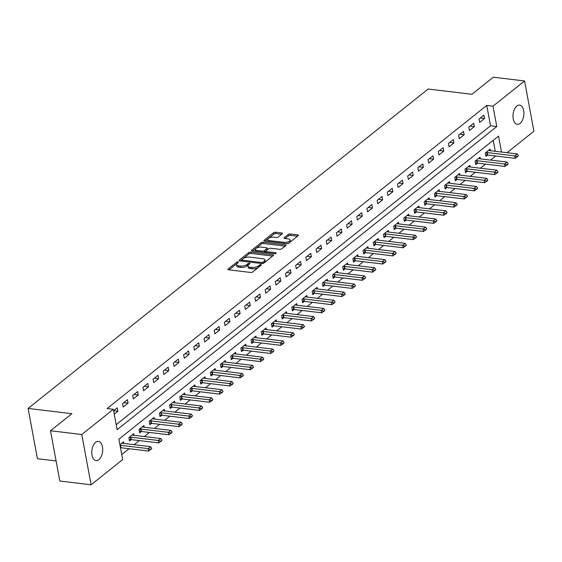<?xml version="1.0" encoding="UTF-8"?>
<svg xmlns="http://www.w3.org/2000/svg" width="562" height="562" viewBox="0 0 562 562"><rect width="100%" height="100%" fill="white"/><g stroke="black" fill="none" stroke-linecap="round" stroke-linejoin="round"><path stroke-width="0.84" d="M238.063 261.899A1.04 0.421 -10.5 0 0 236.644 262.243L228.144 269.022A1.489 0.604 -10.5 0 0 227.912 269.444A1.489 0.604 -10.5 0 0 228.572 269.809L250.68 272.465A1.489 0.604 -10.5 0 0 252.71 271.973L261.204 265.187A1.04 0.421 -10.5 0 0 261.365 264.892A1.04 0.421 -10.5 0 0 260.909 264.639A1.04 0.421 -10.5 0 0 259.482 264.983L258.387 265.861A4.756 1.939 -10.5 0 1 251.895 267.428L250.055 267.21A4.756 1.939 -10.5 0 1 247.94 266.03A4.756 1.939 -10.5 0 1 248.685 264.695L249.781 263.817A1.04 0.421 -10.5 0 0 249.95 263.522A1.04 0.421 -10.5 0 0 249.486 263.269A1.04 0.421 -10.5 0 0 248.067 263.613L246.964 264.491A4.756 1.939 -10.5 0 1 240.48 266.058L238.632 265.84A4.756 1.939 -10.5 0 1 236.518 264.66A4.756 1.939 -10.5 0 1 237.262 263.325L238.365 262.447A1.04 0.421 -10.5 0 0 238.527 262.152A1.04 0.421 -10.5 0 0 238.063 261.899M237.08 263.48A1.04 0.421 -10.5 0 0 236.897 263.599L229.043 269.865M259.883 266.248A1.04 0.421 -10.5 0 0 259.735 266.339L258.639 267.217L258.387 265.861M248.502 264.85A1.04 0.421 -10.5 0 0 248.32 264.969L247.217 265.847L246.964 264.491M520.061 123.415A9.687 5.374 -83.2 0 1 517.293 124.343A9.687 5.374 -83.2 0 1 512.994 116.538A9.687 5.374 -83.2 0 1 516.836 106.021A9.687 5.374 -83.2 0 1 519.597 105.094A9.687 5.374 -83.2 0 1 523.896 112.899A9.687 5.374 -83.2 0 1 520.061 123.415M98.849 459.73A9.687 5.374 -83.2 0 1 96.081 460.65A9.687 5.374 -83.2 0 1 91.782 452.853A9.687 5.374 -83.2 0 1 95.624 442.336A9.687 5.374 -83.2 0 1 98.385 441.409A9.687 5.374 -83.2 0 1 102.684 449.214A9.687 5.374 -83.2 0 1 98.849 459.73M282.264 233.764A1.489 0.604 -10.5 0 0 282.503 233.342A1.489 0.604 -10.5 0 0 281.843 232.977L275.64 232.232A1.489 0.604 -10.5 0 0 273.61 232.724L264.175 240.262A1.489 0.604 -10.5 0 0 263.943 240.677A1.489 0.604 -10.5 0 0 264.604 241.049L286.704 243.697A1.489 0.604 -10.5 0 0 288.735 243.206L298.169 235.668A1.489 0.604 -10.5 0 0 298.408 235.253A1.489 0.604 -10.5 0 0 297.741 234.888L290.252 233.989A1.489 0.604 -10.5 0 0 288.222 234.48L284.182 237.705A1.489 0.604 -10.5 0 0 283.95 238.119A1.489 0.604 -10.5 0 0 284.611 238.485L288.327 238.934A3.976 1.623 -10.5 0 1 290.097 239.918A3.976 1.623 -10.5 0 1 288.187 241.751A3.976 1.623 -10.5 0 1 284.049 242.348L269.5 240.606A3.976 1.623 -10.5 0 1 267.73 239.623A3.976 1.623 -10.5 0 1 269.641 237.789A3.976 1.623 -10.5 0 1 273.778 237.185L276.202 237.48A1.489 0.604 -10.5 0 0 278.232 236.988L282.264 233.764M501.515 152.042L498.55 136.06L118.891 439.203L122.671 459.583L91.1 484.795L59.825 481.044L50.503 430.759L71.887 413.681L28.1 408.433L428.125 89.035L471.918 94.283L493.303 77.205L524.578 80.956L533.9 131.241L507.015 152.702M50.503 430.759L81.778 434.51L113.348 409.305L117.128 429.691L496.787 126.548L493.007 106.162L524.578 80.956M116.201 424.682L490.535 125.797L486.755 105.417L107.096 408.553L113.348 409.305M486.755 105.417L493.007 106.162M250.764 252.092A1.489 0.604 -10.5 0 0 248.741 252.584L239.3 260.115A1.489 0.604 -10.5 0 0 239.068 260.536A1.489 0.604 -10.5 0 0 239.728 260.901L261.836 263.557A1.489 0.604 -10.5 0 0 263.866 263.065L273.301 255.527A1.489 0.604 -10.5 0 0 273.532 255.113A1.489 0.604 -10.5 0 0 272.872 254.741L250.764 252.092L251.017 253.448A1.489 0.604 -10.5 0 0 248.994 253.94L240.199 260.958M251.741 250.188L261.175 242.658A1.489 0.604 -10.5 0 1 263.206 242.166L285.306 244.814A1.489 0.604 -10.5 0 1 285.967 245.18A1.489 0.604 -10.5 0 1 285.735 245.601L281.695 248.826A1.489 0.604 -10.5 0 1 279.672 249.317L270.701 248.242A1.489 0.604 -10.5 0 0 268.678 248.734L265.995 250.87A1.489 0.604 -10.5 0 0 265.763 251.291A1.489 0.604 -10.5 0 0 266.423 251.657L275.759 252.774A1.04 0.421 -10.5 0 1 276.223 253.033A1.04 0.421 -10.5 0 1 275.724 253.511A1.04 0.421 -10.5 0 1 274.642 253.673L252.169 250.975A1.489 0.604 -10.5 0 1 251.502 250.61A1.489 0.604 -10.5 0 1 251.741 250.188L251.874 250.912M114.248 414.152L117.88 411.251L117.254 407.85L113.622 410.752L117.88 411.251M123.176 407.021L128.066 403.116L127.441 399.723L122.551 403.621L123.176 407.021M133.363 398.894L138.252 394.988L137.62 391.588L132.73 395.493L133.363 398.894M143.549 390.759L148.438 386.853L147.806 383.46L142.917 387.358L143.549 390.759M153.728 382.631L158.617 378.725L157.992 375.325L153.103 379.231L153.728 382.631M163.914 374.496L168.804 370.59L168.171 367.197L163.282 371.096L163.914 374.496M174.101 366.368L178.99 362.462L178.358 359.062L173.468 362.968L174.101 366.368M184.28 358.233L189.169 354.334L188.544 350.934L183.655 354.833L184.28 358.233M194.466 350.105L199.355 346.199L198.723 342.799L193.834 346.705L194.466 350.105M204.652 341.97L209.542 338.071L208.909 334.671L204.02 338.57L204.652 341.97M214.832 333.842L219.721 329.936L219.096 326.536L214.206 330.442L214.832 333.842M225.018 325.707L229.907 321.808L229.275 318.408L224.393 322.314L225.018 325.707M235.204 317.579L240.093 313.673L239.461 310.273L234.572 314.179L235.204 317.579M245.39 309.444L250.273 305.545L249.647 302.145L244.758 306.051L245.39 309.444M255.57 301.316L260.459 297.41L259.827 294.01L254.944 297.916L255.57 301.316M265.756 293.181L270.645 289.282L270.013 285.882L265.123 289.788L265.756 293.181M275.942 285.053L280.824 281.148L280.199 277.747L275.31 281.653L275.942 285.053M286.121 276.918L291.011 273.02L290.378 269.62L285.496 273.525L286.121 276.918M296.307 268.791L301.197 264.885L300.565 261.485L295.675 265.39L296.307 268.791M306.494 260.656L311.376 256.757L310.751 253.357L305.861 257.263L306.494 260.656M316.673 252.528L321.562 248.622L320.93 245.222L316.048 249.128L316.673 252.528M326.859 244.393L331.749 240.494L331.116 237.094L326.227 241L326.859 244.393M337.045 236.265L341.928 232.359L341.303 228.959L336.413 232.865L337.045 236.265M347.225 228.13L352.114 224.231L351.489 220.831L346.599 224.737L347.225 228.13M357.411 220.002L362.3 216.096L361.668 212.696L356.779 216.602L357.411 220.002M367.597 211.867L372.487 207.968L371.854 204.568L366.965 208.474L367.597 211.867M377.776 203.739L382.666 199.833L382.041 196.44L377.151 200.339L377.776 203.739M387.963 195.604L392.852 191.705L392.22 188.305L387.33 192.211L387.963 195.604M398.149 187.476L403.038 183.57L402.406 180.177L397.517 184.076L398.149 187.476M408.328 179.341L413.218 175.442L412.592 172.042L407.703 175.948L408.328 179.341M418.514 171.213L423.404 167.307L422.772 163.914L417.882 167.813L418.514 171.213M428.701 163.078L433.59 159.179L432.958 155.779L428.068 159.685L428.701 163.078M438.88 154.95L443.769 151.045L443.144 147.651L438.255 151.55L438.88 154.95M449.066 146.815L453.956 142.917L453.323 139.517L448.434 143.422L449.066 146.815M459.252 138.688L464.142 134.782L463.51 131.389L458.62 135.287L459.252 138.688M469.432 130.553L474.321 126.654L473.696 123.254L468.806 127.16L469.432 130.553M479.618 122.425L484.507 118.519L483.875 115.126L478.993 119.025L479.618 122.425M121.743 454.581L129.091 448.715M134.135 444.683L139.271 440.587M144.322 436.555L149.457 432.452M154.508 428.42L159.643 424.324M164.687 420.292L169.822 416.189M174.873 412.157L180.009 408.061M185.06 404.029L190.195 399.926M195.239 395.894L200.374 391.798M205.425 387.766L210.56 383.663M215.611 379.631L220.747 375.535M225.791 371.503L230.926 367.4M235.977 363.368L241.112 359.273M246.163 355.24L251.298 351.138M256.342 347.105L261.485 343.01M266.529 338.977L271.664 334.875M276.715 330.842L281.85 326.747M286.901 322.714L292.036 318.612M297.08 314.579L302.216 310.484M307.266 306.452L312.402 302.349M317.453 298.317L322.588 294.221M327.632 290.189L332.767 286.086M337.818 282.054L342.953 277.958M348.004 273.926L353.14 269.823M358.184 265.791L363.319 261.695M368.37 257.663L373.505 253.56M378.556 249.528L383.691 245.432M388.735 241.4L393.871 237.297M398.922 233.265L404.057 229.17M409.108 225.137L414.243 221.035M419.287 217.002L424.422 212.907M429.473 208.874L434.609 204.772M439.66 200.739L444.795 196.644M449.839 192.611L454.974 188.509M460.025 184.477L465.16 180.381M470.211 176.349L475.347 172.246M480.391 168.214L485.526 164.118M490.577 160.086L495.712 155.983M495.255 151.297L493.225 140.317M120.549 448.125L121.02 447.745M123.851 443.453L123.549 441.83L119.917 444.732M134.037 435.318L133.735 433.695L128.846 437.601L129.478 440.994L131.206 439.617M144.216 427.19L143.921 425.567L139.032 429.466L139.657 432.866L141.385 431.483M154.402 419.055L154.1 417.433L149.211 421.338L149.843 424.732L151.571 423.355M164.589 410.927L164.287 409.305L159.397 413.203L160.03 416.604L161.758 415.22M174.768 402.792L174.473 401.17L169.584 405.076L170.209 408.469L171.937 407.092M184.954 394.664L184.652 393.042L179.763 396.941L180.395 400.341L182.123 398.957M195.14 386.53L194.838 384.907L189.949 388.813L190.581 392.206L192.309 390.829M205.32 378.402L205.025 376.779L200.135 380.678L200.76 384.078L202.489 382.694M215.506 370.267L215.204 368.644L210.314 372.55L210.947 375.943L212.675 374.566M225.692 362.139L225.39 360.516L220.501 364.415L221.133 367.815L222.861 366.431M235.878 354.004L235.576 352.381L230.687 356.287L231.312 359.68L233.04 358.303M246.058 345.876L245.756 344.253L240.873 348.152L241.498 351.552L243.227 350.168M256.244 337.741L255.942 336.118L251.052 340.024L251.685 343.417L253.413 342.04L280.965 345.342L280.515 342.897L282.96 340.944L255.436 337.643A1.517 0.618 169.5 0 1 255.092 337.572L254.424 337.326M266.43 329.613L266.128 327.99L261.239 331.889L261.871 335.289L263.599 333.905L291.151 337.214L290.702 334.769L293.139 332.816L265.615 329.515A1.517 0.618 169.5 0 1 265.278 329.437L264.611 329.199M276.609 321.478L276.307 319.855L271.425 323.761L272.05 327.154L273.778 325.777M286.796 313.35L286.494 311.727L281.604 315.626L282.236 319.026L283.965 317.642M296.982 305.215L296.68 303.592L291.79 307.498L292.423 310.891L294.151 309.514M307.161 297.087L306.859 295.464L301.977 299.363L302.602 302.763L304.33 301.38M317.347 288.952L317.045 287.33L312.156 291.235L312.788 294.628L314.516 293.252M327.534 280.824L327.232 279.202L322.342 283.1L322.974 286.501L324.703 285.117M337.713 272.689L337.411 271.067L332.528 274.973L333.154 278.366L334.882 276.989M347.899 264.562L347.597 262.939L342.708 266.838L343.34 270.238L345.068 268.854M358.085 256.427L357.783 254.804L352.894 258.71L353.526 262.103L355.254 260.726M368.265 248.299L367.969 246.676L363.08 250.575L363.705 253.975L365.433 252.591M378.451 240.164L378.149 238.541L373.259 242.447L373.892 245.84L375.62 244.463M388.637 232.036L388.335 230.413L383.446 234.312L384.078 237.712L385.806 236.335M398.816 223.901L398.521 222.278L393.632 226.184L394.257 229.577L395.985 228.2M409.003 215.773L408.7 214.15L403.811 218.049L404.443 221.449L406.171 220.072M419.189 207.638L418.887 206.015L413.997 209.921L414.63 213.314L416.358 211.937L443.91 215.239L443.46 212.794L445.905 210.841L418.381 207.547A1.517 0.618 169.5 0 1 418.037 207.469L417.369 207.23M429.368 199.51L429.073 197.887L424.184 201.786L424.809 205.186L426.537 203.809M439.554 191.375L439.252 189.752L434.363 193.658L434.995 197.051L436.723 195.674M449.741 183.247L449.438 181.624L444.549 185.523L445.181 188.923L446.909 187.546M459.92 175.112L459.625 173.489L454.735 177.395L455.361 180.788L457.089 179.411M470.106 166.984L469.804 165.361L464.922 169.26L465.547 172.66L467.275 171.284M480.292 158.849L479.99 157.227L475.101 161.132L475.733 164.525L477.461 163.149M490.478 150.721L490.176 149.099L485.287 152.997L485.912 156.398L487.647 155.021M28.1 408.433L37.422 458.718L56.102 460.952M91.1 484.795L81.778 434.51M490.535 125.797L496.787 126.548M128.066 403.116L123.823 402.61M138.252 394.988L134.002 394.475M148.438 386.853L144.188 386.347M158.617 378.725L154.374 378.212M168.804 370.59L164.554 370.084M178.99 362.462L174.74 361.956M189.169 354.334L184.926 353.821M199.355 346.199L195.105 345.693M209.542 338.071L205.292 337.558M219.721 329.936L215.478 329.43M229.907 321.808L225.657 321.295M240.093 313.673L235.843 313.167M250.273 305.545L246.03 305.033M260.459 297.41L256.209 296.905M270.645 289.282L266.395 288.77M280.824 281.148L276.581 280.642M291.011 273.02L286.768 272.507M301.197 264.885L296.947 264.379M311.376 256.757L307.133 256.244M321.562 248.622L317.319 248.116M331.749 240.494L327.498 239.981M341.928 232.359L337.685 231.853M352.114 224.231L347.871 223.718M362.3 216.096L358.05 215.59M372.487 207.968L368.236 207.455M382.666 199.833L378.423 199.327M392.852 191.705L388.602 191.192M403.038 183.57L398.788 183.064M413.218 175.442L408.974 174.93M423.404 167.307L419.154 166.802M433.59 159.179L429.34 158.667M443.769 151.045L439.526 150.539M453.956 142.917L449.705 142.404M464.142 134.782L459.892 134.276M474.321 126.654L470.078 126.141M484.507 118.519L480.257 118.013M236.518 264.66L236.771 266.023A4.756 1.939 -10.5 0 0 238.885 267.196L238.632 265.84M247.217 265.847A4.756 1.939 -10.5 0 1 240.726 267.421L238.885 267.196M247.94 266.03L248.193 267.393A4.756 1.939 -10.5 0 0 250.308 268.566L250.055 267.21M258.639 267.217A4.756 1.939 -10.5 0 1 252.148 268.791L250.308 268.566M272.654 256.047L251.017 253.448M241.899 259.623A1.04 0.421 -10.5 0 0 241.737 259.911A1.04 0.421 -10.5 0 0 242.201 260.171L261.604 262.496A1.04 0.421 -10.5 0 0 263.023 262.152L264.182 261.232A4.756 1.939 -10.5 0 0 264.934 259.89A4.756 1.939 -10.5 0 0 262.812 258.717L249.549 257.122A4.756 1.939 -10.5 0 0 243.065 258.696L241.899 259.623M264.934 259.89L265.18 261.253A4.756 1.939 -10.5 0 1 264.435 262.587L263.697 263.178M252.64 251.031L261.428 244.013L261.175 242.658M285.089 246.114L263.452 243.522A1.489 0.604 -10.5 0 0 261.428 244.013M261.4 247.125A3.976 1.623 -10.5 0 0 257.263 247.723A3.976 1.623 -10.5 0 0 255.352 249.556A3.976 1.623 -10.5 0 0 257.122 250.54L262.25 251.158A1.489 0.604 -10.5 0 0 264.281 250.666L266.957 248.523A1.489 0.604 -10.5 0 0 267.189 248.109A1.489 0.604 -10.5 0 0 266.529 247.737L261.4 247.125M255.352 249.556L255.605 250.919A3.976 1.623 -10.5 0 0 255.956 251.432M263.824 252.373A1.489 0.604 -10.5 0 0 264.533 252.022L264.281 250.666M267.189 248.109L267.442 249.465A1.489 0.604 -10.5 0 1 267.21 249.886L264.533 252.022M267.73 239.623L267.983 240.979A3.976 1.623 -10.5 0 0 268.334 241.491M286.374 243.655A3.976 1.623 -10.5 0 0 290.35 241.274L290.097 239.918M297.523 236.188L290.505 235.345A1.489 0.604 -10.5 0 0 288.475 235.836L285.082 238.541M281.618 234.277L275.893 233.595A1.489 0.604 -10.5 0 0 273.863 234.087L265.074 241.105M120.472 447.745L120.633 447.738A1.517 0.618 169.5 0 1 121.048 447.752L148.579 451.054L148.122 448.602L150.567 446.657L123.043 443.355A1.517 0.618 169.5 0 1 122.699 443.278L122.031 443.039M150.623 449.741L151.768 448.357L148.579 451.054M120.022 445.294L120.177 445.294A1.517 0.618 169.5 0 1 120.598 445.308L148.122 448.602L150.546 449.333M150.567 446.657L151.768 448.357M129.232 439.667L130.82 439.603A1.517 0.618 169.5 0 1 131.234 439.617L158.758 442.919L158.308 440.475L160.753 438.522L133.229 435.22A1.517 0.618 169.5 0 1 132.885 435.15L132.218 434.904M160.809 441.606L161.954 440.222L158.758 442.919M129.351 437.194L130.363 437.159A1.517 0.618 169.5 0 1 130.784 437.173L158.308 440.475L160.732 441.198M160.753 438.522L161.954 440.222M139.411 431.532L140.999 431.476A1.517 0.618 169.5 0 1 141.42 431.49L168.944 434.791L168.488 432.34L170.932 430.394L143.408 427.092A1.517 0.618 169.5 0 1 143.071 427.015L142.404 426.776M170.989 433.478L172.141 432.094L168.944 434.791M139.531 429.066L140.549 429.031A1.517 0.618 169.5 0 1 140.964 429.045L168.488 432.34L170.918 433.07M170.932 430.394L172.141 432.094M149.597 423.404L151.185 423.341A1.517 0.618 169.5 0 1 151.6 423.355L179.13 426.656L178.674 424.212L181.119 422.259L153.595 418.957A1.517 0.618 169.5 0 1 153.25 418.887L152.583 418.641M181.175 425.343L182.32 423.959L179.13 426.656M149.717 420.931L150.735 420.896A1.517 0.618 169.5 0 1 151.15 420.91L178.674 424.212L181.097 424.935M181.119 422.259L182.32 423.959M159.784 415.269L161.371 415.213A1.517 0.618 169.5 0 1 161.786 415.227L189.31 418.528L188.86 416.077L191.305 414.131L163.781 410.829A1.517 0.618 169.5 0 1 163.437 410.752L162.769 410.513M191.361 417.215L192.506 415.831L189.31 418.528M159.903 412.803L160.915 412.768A1.517 0.618 169.5 0 1 161.336 412.782L188.86 416.077L191.284 416.807M191.305 414.131L192.506 415.831M169.963 407.141L171.55 407.078A1.517 0.618 169.5 0 1 171.972 407.092L199.496 410.393L199.039 407.949L201.484 405.996L173.96 402.694A1.517 0.618 169.5 0 1 173.623 402.624L172.956 402.378M201.547 409.08L202.692 407.696L199.496 410.393M170.082 404.668L171.101 404.633A1.517 0.618 169.5 0 1 171.515 404.647L199.039 407.949L201.47 408.672M201.484 405.996L202.692 407.696M180.149 399.006L181.737 398.95A1.517 0.618 169.5 0 1 182.158 398.964L209.682 402.266L209.226 399.821L211.67 397.868L184.146 394.566A1.517 0.618 169.5 0 1 183.802 394.489L183.135 394.25M211.726 400.952L212.872 399.568L209.682 402.266M180.269 396.54L181.287 396.505A1.517 0.618 169.5 0 1 181.702 396.519L209.226 399.821L211.649 400.544M211.67 397.868L212.872 399.568M190.335 390.878L191.923 390.815A1.517 0.618 169.5 0 1 192.337 390.829L219.861 394.131L219.412 391.686L221.857 389.733L194.333 386.431A1.517 0.618 169.5 0 1 193.988 386.361L193.321 386.115M221.913 392.817L223.058 391.44L219.861 394.131M190.455 388.405L191.466 388.37A1.517 0.618 169.5 0 1 191.888 388.384L219.412 391.686L221.835 392.409M221.857 389.733L223.058 391.44M200.515 382.743L202.102 382.687A1.517 0.618 169.5 0 1 202.524 382.701L230.048 386.003L229.591 383.558L232.036 381.605L204.512 378.303A1.517 0.618 169.5 0 1 204.175 378.226L203.507 377.987M232.099 384.689L233.244 383.305L230.048 386.003M200.634 380.277L201.653 380.242A1.517 0.618 169.5 0 1 202.067 380.256L229.591 383.558L232.022 384.282M232.036 381.605L233.244 383.305M210.701 374.615L212.288 374.552A1.517 0.618 169.5 0 1 212.71 374.566L240.234 377.868L239.777 375.423L242.222 373.47L214.698 370.168A1.517 0.618 169.5 0 1 214.354 370.098L213.693 369.852M242.278 376.554L243.423 375.177L240.234 377.868M210.82 372.149L211.839 372.107A1.517 0.618 169.5 0 1 212.253 372.121L239.777 375.423L242.201 376.147M242.222 373.47L243.423 375.177M220.887 366.48L222.475 366.424A1.517 0.618 169.5 0 1 222.889 366.438L250.413 369.74L249.964 367.295L252.408 365.342L224.884 362.04A1.517 0.618 169.5 0 1 224.54 361.963L223.873 361.724M252.464 368.426L253.61 367.042L250.413 369.74M221.007 364.014L222.018 363.979A1.517 0.618 169.5 0 1 222.44 363.993L249.964 367.295L252.387 368.019M252.408 365.342L253.61 367.042M231.066 358.352L232.661 358.289A1.517 0.618 169.5 0 1 233.075 358.303L260.599 361.605L260.143 359.16L262.587 357.207L235.064 353.905A1.517 0.618 169.5 0 1 234.726 353.835L234.059 353.589M262.651 360.291L263.796 358.914L260.599 361.605M231.186 355.887L232.204 355.844A1.517 0.618 169.5 0 1 232.619 355.858L260.143 359.16L262.573 359.884M262.587 357.207L263.796 358.914M241.253 350.217L242.84 350.161A1.517 0.618 169.5 0 1 243.262 350.175L270.786 353.477L270.329 351.032L272.774 349.079L245.25 345.778A1.517 0.618 169.5 0 1 244.906 345.7L244.245 345.461M272.83 352.163L273.975 350.779L270.786 353.477M241.372 347.752L242.391 347.716A1.517 0.618 169.5 0 1 242.805 347.73L270.329 351.032L272.76 351.756M272.774 349.079L273.975 350.779M283.016 344.028L284.161 342.651L280.965 345.342M251.558 339.624L252.57 339.581A1.517 0.618 169.5 0 1 252.991 339.596L280.515 342.897L282.939 343.621M251.439 342.089L253.026 342.026A1.517 0.618 169.5 0 1 253.441 342.04L252.991 339.596M282.96 340.944L284.161 342.651M293.202 335.9L294.348 334.516L291.151 337.214M261.744 331.489L262.756 331.454A1.517 0.618 169.5 0 1 263.171 331.468L290.702 334.769L293.125 335.493M261.618 333.954L263.213 333.898A1.517 0.618 169.5 0 1 263.627 333.912L263.171 331.468M293.139 332.816L294.348 334.516M271.804 325.827L273.392 325.763A1.517 0.618 169.5 0 1 273.813 325.777L301.337 329.079L300.881 326.634L303.325 324.681L275.802 321.38A1.517 0.618 169.5 0 1 275.464 321.309L274.797 321.064M303.382 327.765L304.534 326.389L301.337 329.079M271.924 323.361L272.942 323.319A1.517 0.618 169.5 0 1 273.357 323.333L300.881 326.634L303.311 327.358M303.325 324.681L304.534 326.389M281.991 317.692L283.578 317.635A1.517 0.618 169.5 0 1 283.993 317.649L311.517 320.951L311.067 318.506L313.512 316.554L285.988 313.252A1.517 0.618 169.5 0 1 285.644 313.175L284.976 312.936M313.568 319.637L314.713 318.254L311.517 320.951M282.11 315.226L283.122 315.191A1.517 0.618 169.5 0 1 283.543 315.205L311.067 318.506L313.491 319.23M313.512 316.554L314.713 318.254M292.17 309.564L293.764 309.5A1.517 0.618 169.5 0 1 294.179 309.514L321.703 312.816L321.253 310.372L323.691 308.419L296.167 305.117A1.517 0.618 169.5 0 1 295.83 305.047L295.162 304.801M323.754 311.51L324.899 310.126L321.703 312.816M292.296 307.098L293.308 307.056A1.517 0.618 169.5 0 1 293.722 307.07L321.253 310.372L323.677 311.095M323.691 308.419L324.899 310.126M302.356 301.429L303.944 301.373A1.517 0.618 169.5 0 1 304.365 301.387L331.889 304.688L331.432 302.244L333.877 300.291L306.353 296.989A1.517 0.618 169.5 0 1 306.016 296.912L305.349 296.673M333.933 303.375L335.085 301.991L331.889 304.688M302.475 298.963L303.494 298.928A1.517 0.618 169.5 0 1 303.909 298.942L331.432 302.244L333.863 302.967M333.877 300.291L335.085 301.991M312.542 293.301L314.13 293.238A1.517 0.618 169.5 0 1 314.544 293.252L342.068 296.553L341.619 294.109L344.063 292.156L316.539 288.854A1.517 0.618 169.5 0 1 316.195 288.784L315.528 288.538M344.12 295.247L345.265 293.863L342.068 296.553M312.662 290.835L313.673 290.793A1.517 0.618 169.5 0 1 314.095 290.807L341.619 294.109L344.042 294.832M344.063 292.156L345.265 293.863M322.721 285.166L324.316 285.11A1.517 0.618 169.5 0 1 324.731 285.124L352.255 288.425L351.805 285.981L354.25 284.028L326.719 280.726A1.517 0.618 169.5 0 1 326.382 280.649L325.714 280.41M354.306 287.112L355.451 285.728L352.255 288.425M322.848 282.7L323.86 282.665A1.517 0.618 169.5 0 1 324.281 282.679L351.805 285.981L354.229 286.704M354.25 284.028L355.451 285.728M332.908 277.038L334.495 276.975A1.517 0.618 169.5 0 1 334.917 276.989L362.441 280.29L361.984 277.846L364.429 275.893L336.905 272.591A1.517 0.618 169.5 0 1 336.568 272.521L335.9 272.275M364.485 278.984L365.637 277.6L362.441 280.29M333.027 274.572L334.046 274.53A1.517 0.618 169.5 0 1 334.46 274.544L361.984 277.846L364.415 278.569M364.429 275.893L365.637 277.6M343.094 268.903L344.682 268.847A1.517 0.618 169.5 0 1 345.096 268.861L372.62 272.163L372.17 269.718L374.615 267.765L347.091 264.463A1.517 0.618 169.5 0 1 346.747 264.386L346.08 264.147M374.671 270.849L375.816 269.465L372.62 272.163M343.213 266.437L344.225 266.402A1.517 0.618 169.5 0 1 344.647 266.416L372.17 269.718L374.594 270.441M374.615 267.765L375.816 269.465M353.28 260.775L354.868 260.712A1.517 0.618 169.5 0 1 355.282 260.726L382.806 264.028L382.357 261.583L384.801 259.63L357.27 256.328A1.517 0.618 169.5 0 1 356.933 256.258L356.266 256.019M384.858 262.721L386.003 261.337L382.806 264.028M353.4 258.309L354.411 258.267A1.517 0.618 169.5 0 1 354.833 258.281L382.357 261.583L384.78 262.313M384.801 259.63L386.003 261.337M363.459 252.64L365.047 252.584A1.517 0.618 169.5 0 1 365.469 252.598L392.993 255.9L392.536 253.455L394.981 251.502L367.457 248.2A1.517 0.618 169.5 0 1 367.119 248.123L366.452 247.884M395.037 254.586L396.189 253.202L392.993 255.9M363.579 250.174L364.598 250.139A1.517 0.618 169.5 0 1 365.012 250.153L392.536 253.455L394.967 254.179M394.981 251.502L396.189 253.202M373.646 244.512L375.233 244.449A1.517 0.618 169.5 0 1 375.648 244.463L403.179 247.765L402.722 245.32L405.167 243.367L377.643 240.065A1.517 0.618 169.5 0 1 377.299 239.995L376.631 239.756M405.223 246.458L406.368 245.074L403.179 247.765M373.765 242.046L374.784 242.004A1.517 0.618 169.5 0 1 375.198 242.018L402.722 245.32L405.146 246.051M405.167 243.367L406.368 245.074M383.832 236.377L385.42 236.321A1.517 0.618 169.5 0 1 385.834 236.335L413.358 239.637L412.908 237.192L415.353 235.239L387.829 231.937A1.517 0.618 169.5 0 1 387.485 231.86L386.818 231.621M415.409 238.323L416.554 236.939L413.358 239.637M383.951 233.911L384.963 233.876A1.517 0.618 169.5 0 1 385.384 233.89L412.908 237.192L415.332 237.916M415.353 235.239L416.554 236.939M394.011 228.249L395.599 228.186A1.517 0.618 169.5 0 1 396.02 228.207L423.544 231.502L423.088 229.057L425.532 227.104L398.008 223.809A1.517 0.618 169.5 0 1 397.671 223.732L397.004 223.493M425.596 230.195L426.741 228.811L423.544 231.502M394.131 225.783L395.149 225.741A1.517 0.618 169.5 0 1 395.564 225.755L423.088 229.057L425.518 229.788M425.532 227.104L426.741 228.811M404.197 220.114L405.785 220.058A1.517 0.618 169.5 0 1 406.207 220.072L433.731 223.374L433.274 220.929L435.719 218.976L408.195 215.675A1.517 0.618 169.5 0 1 407.85 215.597L407.183 215.358M435.775 222.06L436.92 220.676L433.731 223.374M404.317 217.649L405.335 217.613A1.517 0.618 169.5 0 1 405.75 217.627L433.274 220.929L435.698 221.653M435.719 218.976L436.92 220.676M445.961 213.932L447.106 212.548L443.91 215.239M414.503 209.521L415.515 209.478A1.517 0.618 169.5 0 1 415.936 209.493L443.46 212.794L445.884 213.525M414.384 211.986L415.971 211.923A1.517 0.618 169.5 0 1 416.386 211.944L415.936 209.493M445.905 210.841L447.106 212.548M424.563 203.851L426.151 203.795A1.517 0.618 169.5 0 1 426.572 203.809L454.096 207.111L453.639 204.666L456.084 202.713L428.56 199.412A1.517 0.618 169.5 0 1 428.223 199.334L427.556 199.096M456.147 205.797L457.292 204.413L454.096 207.111M424.682 201.386L425.701 201.351A1.517 0.618 169.5 0 1 426.115 201.365L453.639 204.666L456.07 205.39M456.084 202.713L457.292 204.413M434.749 195.724L436.337 195.66A1.517 0.618 169.5 0 1 436.758 195.681L464.282 198.976L463.826 196.531L466.27 194.578L438.746 191.284A1.517 0.618 169.5 0 1 438.402 191.206L437.735 190.968M466.327 197.669L467.472 196.286L464.282 198.976M434.869 193.258L435.887 193.216A1.517 0.618 169.5 0 1 436.302 193.23L463.826 196.531L466.249 197.262M466.27 194.578L467.472 196.286M444.935 187.589L446.523 187.532A1.517 0.618 169.5 0 1 446.938 187.546L474.461 190.848L474.012 188.403L476.457 186.451L448.933 183.149A1.517 0.618 169.5 0 1 448.588 183.072L447.921 182.833M476.513 189.535L477.658 188.151L474.461 190.848M445.055 185.123L446.066 185.088A1.517 0.618 169.5 0 1 446.488 185.102L474.012 188.403L476.436 189.127M476.457 186.451L477.658 188.151M455.115 179.461L456.702 179.397A1.517 0.618 169.5 0 1 457.124 179.418L484.648 182.713L484.191 180.269L486.636 178.316L459.112 175.021A1.517 0.618 169.5 0 1 458.775 174.944L458.107 174.705M486.699 181.407L487.844 180.023L484.648 182.713M455.234 176.995L456.253 176.953A1.517 0.618 169.5 0 1 456.667 176.967L484.191 180.269L486.622 180.999M486.636 178.316L487.844 180.023M465.301 171.326L466.889 171.27A1.517 0.618 169.5 0 1 467.31 171.284L494.834 174.585L494.377 172.141L496.822 170.188L469.298 166.886A1.517 0.618 169.5 0 1 468.954 166.809L468.294 166.57M496.878 173.272L498.023 171.888L494.834 174.585M465.42 168.86L466.439 168.825A1.517 0.618 169.5 0 1 466.853 168.839L494.377 172.141L496.808 172.864M496.822 170.188L498.023 171.888M475.487 163.198L477.075 163.135A1.517 0.618 169.5 0 1 477.489 163.156L505.013 166.45L504.564 164.006L507.008 162.053L479.484 158.758A1.517 0.618 169.5 0 1 479.14 158.681L478.473 158.442M507.064 165.144L508.21 163.76L505.013 166.45M475.607 160.732L476.618 160.69A1.517 0.618 169.5 0 1 477.04 160.704L504.564 164.006L506.987 164.736M507.008 162.053L508.21 163.76M485.666 155.063L487.261 155.007A1.517 0.618 169.5 0 1 487.676 155.021L515.199 158.322L514.743 155.878L517.188 153.925L489.664 150.623A1.517 0.618 169.5 0 1 489.326 150.546L488.659 150.307M517.251 157.009L518.396 155.625L515.199 158.322M485.786 152.597L486.804 152.562A1.517 0.618 169.5 0 1 487.219 152.576L514.743 155.878L517.173 156.601M517.188 153.925L518.396 155.625M236.897 263.599L236.644 262.243M259.735 266.339L259.482 264.983M248.32 264.969L248.067 263.613M240.726 267.421L240.48 266.058M252.148 268.791L251.895 267.428M228.284 269.753L228.144 269.022M273.055 255.724L272.872 254.741M239.44 260.845L239.3 260.115M248.994 253.94L248.741 252.584M242.398 261.225L242.201 260.171M261.801 263.55L261.604 262.496M263.255 263.381L263.023 262.152M264.435 262.587L264.182 261.232M263.452 243.522L263.206 242.166M285.489 245.798L285.306 244.814M266.62 252.71L266.423 251.657M275.886 253.441L275.759 252.774M257.319 251.593L257.122 250.54M262.447 252.205L262.25 251.158M267.21 249.886L266.957 248.523M269.69 241.653L269.5 240.606M284.246 243.402L284.049 242.348M284.323 238.428L284.182 237.705M288.475 235.836L288.222 234.48M290.505 235.345L290.252 233.989M297.923 235.864L297.741 234.888M264.309 240.986L264.175 240.262M273.863 234.087L273.61 232.724M275.893 233.595L275.64 232.232M282.019 233.961L281.843 232.977M121.048 447.752L120.598 445.308M120.633 447.738L120.177 445.294M131.234 439.617L130.784 437.173M130.82 439.603L130.363 437.159M141.42 431.49L140.964 429.045M140.999 431.476L140.549 429.031M151.6 423.355L151.15 420.91M151.185 423.341L150.735 420.896M161.786 415.227L161.336 412.782M161.371 415.213L160.915 412.768M171.972 407.092L171.515 404.647M171.55 407.078L171.101 404.633M182.158 398.964L181.702 396.519M181.737 398.95L181.287 396.505M192.337 390.829L191.888 388.384M191.923 390.815L191.466 388.37M202.524 382.701L202.067 380.256M202.102 382.687L201.653 380.242M212.71 374.566L212.253 372.121M212.288 374.552L211.839 372.107M222.889 366.438L222.44 363.993M222.475 366.424L222.018 363.979M233.075 358.303L232.619 355.858M232.661 358.289L232.204 355.844M243.262 350.175L242.805 347.73M242.84 350.161L242.391 347.716M253.026 342.026L252.57 339.581M263.213 333.898L262.756 331.454M273.813 325.777L273.357 323.333M273.392 325.763L272.942 323.319M283.993 317.649L283.543 315.205M283.578 317.635L283.122 315.191M294.179 309.514L293.722 307.07M293.764 309.5L293.308 307.056M304.365 301.387L303.909 298.942M303.944 301.373L303.494 298.928M314.544 293.252L314.095 290.807M314.13 293.238L313.673 290.793M324.731 285.124L324.281 282.679M324.316 285.11L323.86 282.665M334.917 276.989L334.46 274.544M334.495 276.975L334.046 274.53M345.096 268.861L344.647 266.416M344.682 268.847L344.225 266.402M355.282 260.726L354.833 258.281M354.868 260.712L354.411 258.267M365.469 252.598L365.012 250.153M365.047 252.584L364.598 250.139M375.648 244.463L375.198 242.018M375.233 244.449L374.784 242.004M385.834 236.335L385.384 233.89M385.42 236.321L384.963 233.876M396.02 228.207L395.564 225.755M395.599 228.186L395.149 225.741M406.207 220.072L405.75 217.627M405.785 220.058L405.335 217.613M415.971 211.923L415.515 209.478M426.572 203.809L426.115 201.365M426.151 203.795L425.701 201.351M436.758 195.681L436.302 193.23M436.337 195.66L435.887 193.216M446.938 187.546L446.488 185.102M446.523 187.532L446.066 185.088M457.124 179.418L456.667 176.967M456.702 179.397L456.253 176.953M467.31 171.284L466.853 168.839M466.889 171.27L466.439 168.825M477.489 163.156L477.04 160.704M477.075 163.135L476.618 160.69M487.676 155.021L487.219 152.576M487.261 155.007L486.804 152.562M241.969 261.175L241.737 259.911M266.016 252.633L265.763 251.291"/></g></svg>
